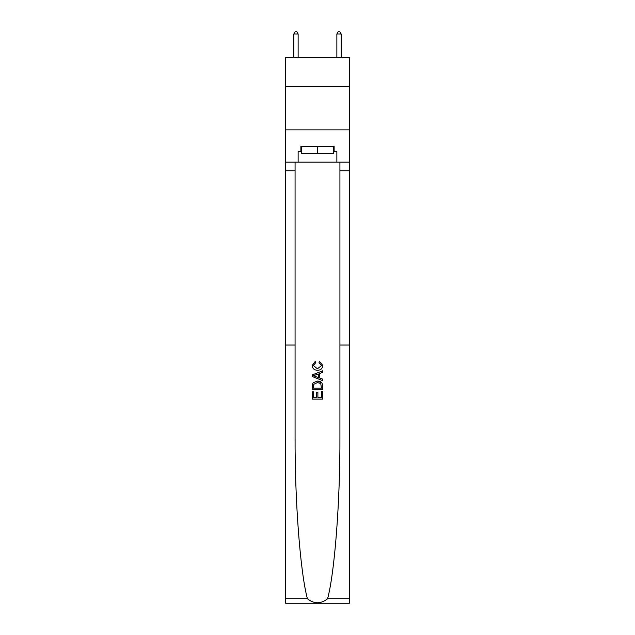 <?xml version="1.0" encoding="UTF-8"?>
<svg xmlns="http://www.w3.org/2000/svg" width="635" height="635" viewBox="0 0 635 635"><rect width="100%" height="100%" fill="white"/><g stroke="black" fill="none" stroke-linecap="round" stroke-linejoin="round"><path stroke-width="0.95" d="M349.345 86.836L349.345 57.571L285.655 57.571L285.655 86.836L349.345 86.836L349.345 129.865L285.655 129.865L285.655 86.836M321.469 391.557L321.469 397.645L317.889 397.645L321.469 397.645L321.469 391.557L322.659 391.557L322.659 399.105L312.333 399.105L312.333 391.819L312.333 399.105M316.698 392.216L316.698 397.645L313.523 397.645L316.698 397.645L316.698 392.216L317.889 392.216L317.889 397.645M313.214 382.707L312.476 384.215L313.214 382.707L317.436 381.095C320.738 381.079 322.485 382.675 322.659 385.866L322.659 389.565L312.333 389.565L312.333 386.032L312.333 389.565M321.905 382.913L317.436 381.095M319.349 361.228L319.016 362.688L319.349 361.228L322.794 365.45C322.509 368.617 320.723 370.213 317.421 370.237L317.421 370.237C314.246 370.165 312.507 368.578 312.198 365.474L315.198 361.498L315.516 362.95L313.388 365.546L317.413 368.776L321.596 365.585L319.016 362.688M327.612 598.718L349.345 598.718L349.345 603.25L285.655 603.25L285.655 345.043L295.077 345.043L295.077 436.459C294.807 500.729 300.196 571.683 307.388 598.718C314.127 604.115 320.865 604.115 327.612 598.718C334.804 571.683 340.193 500.729 339.923 436.459L339.923 162.147M312.333 374.912L312.333 376.555L322.659 380.651L312.333 376.555L312.333 374.912L322.659 370.808L312.333 374.912M339.923 345.043L349.345 345.043L349.345 129.865M285.655 345.043L285.655 129.865M295.077 162.147L295.077 345.043M349.345 598.718L349.345 345.043M285.655 162.147L298.132 162.147L298.132 151.559L301.403 151.559M333.597 151.559L334.113 151.559L334.113 146.391L300.887 146.391L300.887 151.559M334.113 151.559L336.867 151.559L336.867 162.147L349.345 162.147M298.132 162.147L336.867 162.147M322.659 370.808L322.659 372.356L319.476 373.531L319.476 377.928L322.659 379.111L322.659 380.651M315.428 376.436L318.286 377.492L318.286 373.967L313.523 375.729L315.428 376.436M318.286 373.967L318.286 377.492M312.333 386.032L312.476 384.215M320.738 383.54L321.469 388.112L320.738 383.54L317.413 382.548L313.738 384.31L313.523 388.112L321.469 388.112L313.523 388.112M312.333 391.819L313.523 391.819L313.523 397.645M301.403 146.391L301.403 153.281L333.597 153.281L333.597 146.391M317.5 146.391L317.5 153.281M298.132 57.571L298.132 33.988L293.83 33.988L293.83 57.571M293.83 33.988L295.124 31.75L296.847 31.75L298.132 33.988M341.17 57.571L341.17 33.988L336.867 33.988L336.867 57.571M336.867 33.988L338.153 31.75L339.876 31.75L341.17 33.988M339.923 170.751L349.345 170.751M295.077 170.751L285.655 170.751M285.655 598.718L307.388 598.718"/></g></svg>
